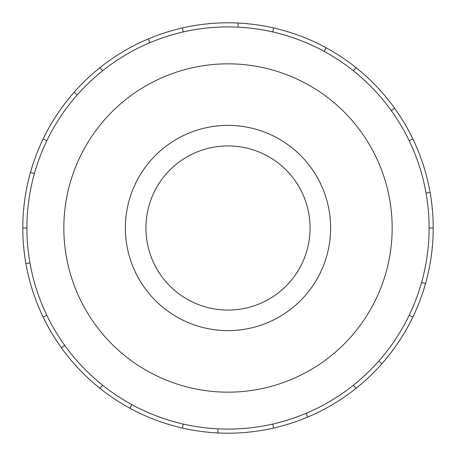 <?xml version="1.0" encoding="UTF-8"?>
<svg xmlns="http://www.w3.org/2000/svg" width="456" height="456" viewBox="0 0 456 456"><rect width="100%" height="100%" fill="white"/><g stroke="black" fill="none" stroke-linecap="round" stroke-linejoin="round"><path stroke-width="0.68" d="M125.377 228A102.623 102.623 0 0 0 228 330.623A102.623 102.623 0 0 0 330.623 228A102.623 102.623 0 0 0 228 125.377A102.623 102.623 0 0 0 125.377 228M310.08 228A82.08 82.08 0 0 1 228 310.08A82.08 82.08 0 0 1 145.92 228A82.08 82.08 0 0 1 228 145.92A82.08 82.08 0 0 1 310.08 228M429.096 228A201.096 201.096 0 0 0 228 26.904A201.096 201.096 0 0 0 26.904 228A201.096 201.096 0 0 0 228 429.096A201.096 201.096 0 0 0 429.096 228L433.2 228A205.2 205.2 0 0 1 412.879 317.034L409.18 315.25M392.16 228A164.16 164.16 0 0 0 228 63.84A164.16 164.16 0 0 0 63.84 228A164.16 164.16 0 0 0 228 392.16A164.16 164.16 0 0 0 392.16 228M29.959 262.918L25.918 263.631A205.2 205.2 0 0 1 412.879 138.966A205.2 205.2 0 0 1 433.2 228M34.422 173.536L30.472 172.425M43.12 138.966L46.82 140.75M22.8 228L26.904 228M77.224 94.939L74.146 92.22M100.058 67.568L102.617 70.777M149.887 42.693L148.291 38.914M182.337 27.947L183.249 31.948M238.026 27.155L238.226 23.056M273.663 27.947L272.751 31.948M324.176 51.391L326.137 47.789M355.942 67.568L353.383 70.777M391.276 110.614L394.611 108.214M412.879 138.966L409.18 140.75M426.041 193.082L430.082 192.369M421.578 282.464L425.528 283.575M378.776 361.061L381.854 363.78A205.2 205.2 0 0 1 355.942 388.432L353.383 385.223M412.879 317.034A205.2 205.2 0 0 1 381.854 363.78M306.113 413.307L307.709 417.086A205.2 205.2 0 0 1 273.663 428.053L272.751 424.051M355.942 388.432A205.2 205.2 0 0 1 307.709 417.086M217.974 428.845L217.774 432.943A205.2 205.2 0 0 1 182.337 428.053L183.249 424.051M273.663 428.053A205.2 205.2 0 0 1 217.774 432.943M131.824 404.609L129.863 408.211A205.2 205.2 0 0 1 100.058 388.432L102.617 385.223M182.337 428.053A205.2 205.2 0 0 1 129.863 408.211M64.723 345.386L61.389 347.785A205.2 205.2 0 0 1 43.12 317.034L46.82 315.25M100.058 388.432A205.2 205.2 0 0 1 61.389 347.785M43.12 317.034A205.2 205.2 0 0 1 25.918 263.631"/></g></svg>
